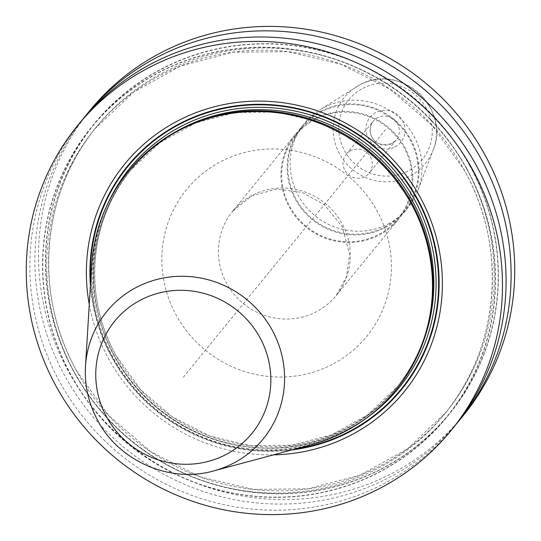 <?xml version="1.0" encoding="UTF-8"?>
<svg xmlns="http://www.w3.org/2000/svg" width="541" height="541" viewBox="0 0 541 541"><rect width="100%" height="100%" fill="white"/><g stroke="black" fill="none" stroke-linecap="round" stroke-linejoin="round"><path stroke-width="0.41" stroke-dasharray="2.71 2.03" d="M454.704 426.065A241.07 233.604 39.2 0 1 59.808 382.054A241.07 233.604 39.2 0 1 81.245 121.123M457.186 422.974A241.07 233.604 39.2 0 1 64.825 375.907A241.07 233.604 39.2 0 1 83.774 118.073M463.353 415.474A241.07 233.604 39.2 0 1 68.464 371.457A241.07 233.604 39.2 0 1 89.894 110.533M467.045 169.13A229.316 222.209 39.2 0 1 379.004 472.34A229.316 222.209 39.2 0 1 71.02 375.468A229.316 222.209 -140.8 0 1 159.054 72.257A229.316 222.209 -140.8 0 1 467.045 169.13M89.265 304.421A180.227 174.642 -140.8 0 0 108.755 359.082A180.227 174.642 -140.8 0 0 273.503 454.859M396.296 389.5A172.707 167.358 39.2 0 1 113.394 357.966A172.707 167.358 -140.8 0 1 128.751 171.037M91.632 265.597A172.707 167.358 -140.8 0 0 112.778 358.724A172.707 167.358 -140.8 0 0 311.068 444.776M388.08 223.954A66.759 64.69 -140.8 0 0 407.772 207.933A66.759 64.69 -140.8 0 0 417.875 190.405A66.759 64.69 -140.8 0 0 399.028 117.35A66.759 64.69 -140.8 0 0 324.045 107.476A66.759 64.69 39.2 0 0 319.508 110.08A66.759 64.69 39.2 0 0 304.353 123.49A66.759 64.69 39.2 0 0 305.807 206.574A66.759 64.69 39.2 0 0 388.08 223.954M321.05 111.148A66.759 64.69 39.2 0 1 403.315 128.521A66.759 64.69 39.2 0 1 404.776 211.605A66.759 64.69 39.2 0 1 385.077 227.626A66.759 64.69 39.2 0 1 302.811 210.246A66.759 64.69 39.2 0 1 301.351 127.162A66.759 64.69 39.2 0 1 321.05 111.148M314.869 118.716A66.759 64.69 39.2 0 1 397.135 136.089A66.759 64.69 39.2 0 1 398.595 219.179A66.759 64.69 39.2 0 1 378.896 235.193A66.759 64.69 39.2 0 1 296.63 217.82A66.759 64.69 39.2 0 1 295.17 134.729A66.759 64.69 39.2 0 1 314.869 118.716M384.725 226.977A66.016 63.973 -140.8 0 0 404.201 211.139A66.016 63.973 -140.8 0 0 402.761 128.974A66.016 63.973 -140.8 0 0 321.401 111.798A66.016 63.973 39.2 0 0 301.925 127.635A66.016 63.973 39.2 0 0 303.366 209.793A66.016 63.973 39.2 0 0 384.725 226.977M295.744 135.203A66.016 63.973 39.2 0 0 297.185 217.36A66.016 63.973 39.2 0 0 378.544 234.544A66.016 63.973 -140.8 0 0 398.02 218.706A66.016 63.973 -140.8 0 0 396.58 136.548A66.016 63.973 -140.8 0 0 315.22 119.365A66.016 63.973 39.2 0 0 295.744 135.203L301.925 127.635M350.582 150.77A14.837 14.377 -140.8 0 0 346.206 154.327A14.837 14.377 -140.8 0 0 346.531 172.789A14.837 14.377 -140.8 0 0 364.81 176.65A14.837 14.377 39.2 0 0 369.192 173.093A14.837 14.377 39.2 0 0 368.867 154.631A14.837 14.377 39.2 0 0 350.582 150.77M469.94 165.58A229.316 222.209 -140.8 0 0 161.955 68.707A229.316 222.209 -140.8 0 0 73.921 371.917A229.316 222.209 39.2 0 0 381.905 468.79A229.316 222.209 39.2 0 0 469.94 165.58M183.304 377.293L385.51 129.651M264.38 278L276.661 262.953M90.408 285.641A176.785 171.308 -140.8 0 0 111.872 357.358A176.785 171.308 39.2 0 0 291.673 449.984M295.663 448.908A176.271 170.814 39.2 0 1 112.325 357.114A176.271 170.814 -140.8 0 1 90.658 281.523M108.193 202.841A173.695 168.312 -140.8 0 0 114.55 355.951A173.695 168.312 39.2 0 0 369.253 415.995M176.4 131.375A171.72 166.398 -140.8 0 0 131.213 169.583A171.72 166.398 -140.8 0 0 115.95 355.444A171.72 166.398 39.2 0 0 397.236 386.795L396.147 388.12A171.72 166.398 39.2 0 1 114.868 356.769A171.72 166.398 -140.8 0 1 130.131 170.909A171.72 166.398 -140.8 0 1 341.222 132.356M425.632 334.879A171.72 166.398 39.2 0 1 397.236 386.795L367.657 414.866L331.876 434.727L292.032 445.196L250.51 445.635L209.807 436.019L172.369 416.922L140.457 389.493L115.977 355.376C82.732 296.617 89.042 219.896 131.213 169.583L159.703 142.838L195.484 122.969L235.335 112.501L276.85 112.061L317.553 121.678L354.991 140.775L386.91 168.204L411.39 202.32A171.788 166.459 -140.8 0 0 180.674 129.752A171.788 166.459 -140.8 0 0 114.726 356.898A171.788 166.459 39.2 0 0 345.449 429.466A171.788 166.459 39.2 0 0 411.397 202.327C444.628 261.087 438.325 337.807 396.147 388.12A171.72 166.398 39.2 0 0 411.417 202.26A171.72 166.398 -140.8 0 0 391.711 173.58M85.498 366.257A100.876 97.745 -140.8 0 0 97.853 420.648A100.876 97.745 -140.8 0 0 213.668 470.913M332.357 364.377A116.207 112.609 39.2 0 1 176.278 315.281A116.207 112.609 39.2 0 1 220.89 161.631A116.207 112.609 -140.8 0 1 376.969 210.72A116.207 112.609 -140.8 0 1 332.357 364.377M295.17 134.729L232.637 211.321L251.464 196.025L276.39 189.08L302.074 192.393L324.397 204.708L342.264 226.787L349.628 254.574L346.538 276.667L336.056 295.765A66.759 64.69 -140.8 0 1 316.363 311.778A66.759 64.69 39.2 0 1 234.091 294.405A66.759 64.69 39.2 0 1 232.637 211.321A66.759 64.69 39.2 0 1 252.329 195.308A66.759 64.69 -140.8 0 1 334.602 212.681A66.759 64.69 -140.8 0 1 336.056 295.765L398.595 219.179M417.875 190.405L433.206 149.857A52.281 50.665 -140.8 0 1 409.868 176.129A52.281 50.665 39.2 0 1 340.702 155.862A52.281 50.665 39.2 0 1 356.174 86.952A52.281 50.665 39.2 0 1 359.724 84.917C398.92 61.627 451.654 108.234 433.206 149.857A52.281 50.665 -140.8 0 0 418.443 92.646A52.281 50.665 -140.8 0 0 359.724 84.917L319.508 110.08M362.801 88.345A47.351 45.884 39.2 0 1 426.396 108.349A47.351 45.884 39.2 0 1 408.218 170.956A47.351 45.884 39.2 0 1 344.624 150.953A47.351 45.884 39.2 0 1 362.801 88.345M394.998 146.902A19.78 19.165 -140.8 0 0 402.585 120.751A19.78 19.165 -140.8 0 0 376.022 112.393A19.78 19.165 -140.8 0 0 368.428 138.55A19.78 19.165 -140.8 0 0 394.998 146.902M346.206 154.327L373.243 121.211A14.837 14.377 39.2 0 0 373.567 139.679A14.837 14.377 39.2 0 0 391.853 143.534A14.837 14.377 -140.8 0 0 396.228 139.977A14.837 14.377 -140.8 0 0 395.904 121.515A14.837 14.377 -140.8 0 0 377.625 117.654A14.837 14.377 39.2 0 0 373.243 121.211C366.473 129.36 370.524 149.39 391.934 143.466L396.228 139.977L369.192 173.093M469.737 165.688A229.08 221.979 -140.8 0 0 162.07 68.91A229.08 221.979 -140.8 0 0 74.124 371.809A229.08 221.979 39.2 0 0 381.79 468.587A229.08 221.979 39.2 0 0 469.737 165.688M466.207 167.906A225.617 218.625 -140.8 0 0 96.629 126.716A225.617 218.625 -140.8 0 0 76.572 370.916A225.617 218.625 39.2 0 0 446.149 412.107L444.337 414.332A225.617 218.625 39.2 0 1 74.753 373.141A225.617 218.625 -140.8 0 1 94.81 128.941A225.617 218.625 -140.8 0 1 464.388 170.131A225.617 218.625 39.2 0 1 444.337 414.332C499.728 348.242 508.019 247.453 464.347 170.239L432.178 125.417L390.244 89.373L341.053 64.278L287.575 51.638L233.022 52.22L180.674 65.968L133.661 92.065L94.81 128.941L96.629 126.716C41.231 192.812 32.94 293.594 76.612 370.808L108.782 415.63L150.723 451.674L199.906 476.77L253.384 489.409L307.937 488.827L360.286 475.079L407.299 448.983L446.149 412.107A225.617 218.625 39.2 0 0 466.207 167.906M466.836 169.238A229.08 221.979 -140.8 0 0 159.169 72.46A229.08 221.979 -140.8 0 0 71.223 375.359A229.08 221.979 39.2 0 0 378.896 472.137A229.08 221.979 39.2 0 0 466.836 169.238M404.776 211.605L407.772 207.933M398.02 218.706L404.201 211.139M301.351 127.162L304.353 123.49"/><path stroke-width="0.81" d="M77.647 125.526A241.07 233.604 -140.8 0 1 472.536 169.543A241.07 233.604 39.2 0 1 451.106 430.467A241.07 233.604 39.2 0 1 56.217 386.457A241.07 233.604 -140.8 0 1 77.647 125.526L81.245 121.123A241.07 233.604 39.2 0 1 476.134 165.14A241.07 233.604 39.2 0 1 454.704 426.065L451.106 430.467M83.774 118.073A241.07 233.604 39.2 0 1 86.256 114.983A241.07 233.604 39.2 0 1 481.152 158.993A241.07 233.604 39.2 0 1 459.722 419.924A241.07 233.604 39.2 0 1 457.186 422.974M86.256 114.983L89.894 110.533A241.07 233.604 39.2 0 1 484.783 154.543A241.07 233.604 39.2 0 1 463.353 415.474L459.722 419.924M273.503 454.859A180.227 174.642 -140.8 0 0 419.999 196.917A180.227 174.642 -140.8 0 0 204.363 109.701A180.227 174.642 -140.8 0 0 89.265 304.421M128.129 171.795L128.751 171.037A172.707 167.358 -140.8 0 1 411.654 202.571A172.707 167.358 39.2 0 1 396.296 389.5L395.681 390.257A172.707 167.358 -140.8 0 0 411.032 203.328A172.707 167.358 -140.8 0 0 128.129 171.795A172.707 167.358 -140.8 0 0 91.632 265.597L85.498 366.257C84.45 385.469 88.568 403.64 97.86 420.763C119.257 461.324 170.124 483.417 213.668 470.913A100.876 97.745 -140.8 0 0 272.055 329.882A100.876 97.745 -140.8 0 0 162.888 278.088A100.876 97.745 -140.8 0 0 85.498 366.257M213.668 470.913L311.068 444.776A172.707 167.358 -140.8 0 0 395.681 390.257M291.673 449.984A176.785 171.308 39.2 0 0 417.172 198.29A176.785 171.308 -140.8 0 0 214.344 110.161A176.785 171.308 -140.8 0 0 90.408 285.641M90.658 281.523A176.271 170.814 -140.8 0 1 216.474 110.121A176.271 170.814 -140.8 0 1 416.739 198.506A176.271 170.814 39.2 0 1 295.663 448.908M369.253 415.995A173.695 168.312 39.2 0 0 414.514 199.663A173.695 168.312 -140.8 0 0 257.455 107.328A173.695 168.312 -140.8 0 0 108.193 202.841M425.632 334.879A171.72 166.398 39.2 0 0 412.499 200.934A171.72 166.398 -140.8 0 0 176.4 131.375M391.711 173.58A171.72 166.398 -140.8 0 0 341.222 132.356M106.766 417.172A88.643 85.891 -140.8 0 0 225.813 454.616A88.643 85.891 -140.8 0 0 259.842 337.415A88.643 85.891 -140.8 0 0 140.795 299.964A88.643 85.891 -140.8 0 0 106.766 417.172"/></g></svg>

